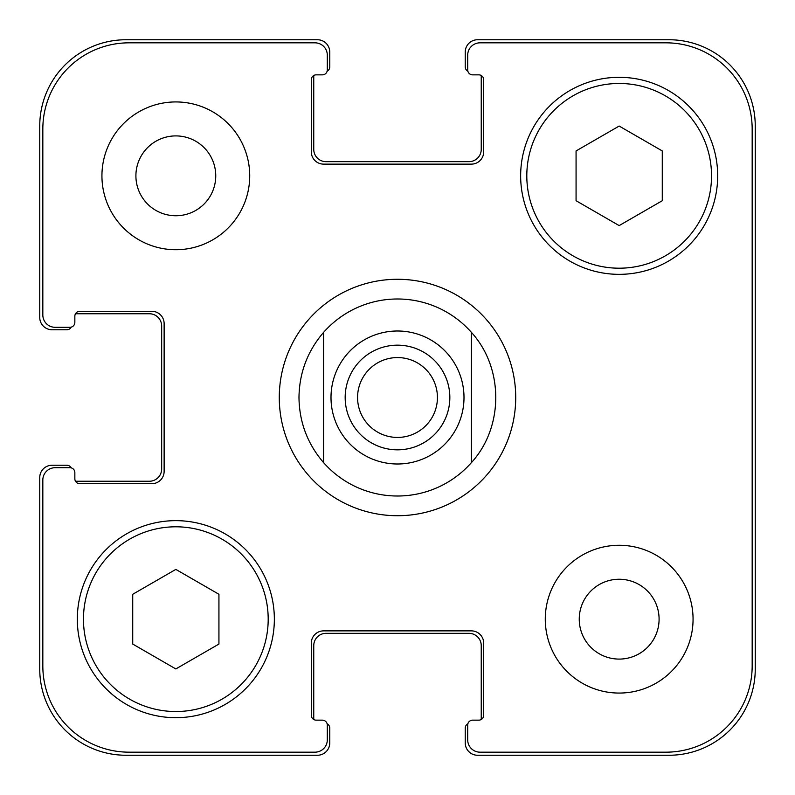 <?xml version="1.0" encoding="UTF-8"?>
<svg xmlns="http://www.w3.org/2000/svg" width="795" height="795" viewBox="0 0 795 795"><rect width="100%" height="100%" fill="white"/><g stroke="black" fill="none" stroke-linecap="round" stroke-linejoin="round"><path stroke-width="1.19" d="M471.385 332.34A98.52 98.52 0 0 0 323.615 332.34L323.615 462.66L323.615 332.34C307.516 351.072 299.298 372.795 298.98 397.5C299.298 422.205 307.516 443.928 323.615 462.66A98.52 98.52 0 0 0 471.385 462.66L471.385 332.34L471.385 462.66C503.881 427.054 503.881 367.946 471.385 332.34A98.52 98.52 0 0 0 323.615 332.34M279.274 397.5A118.226 118.226 0 0 1 456.608 295.114A118.226 118.226 0 0 1 456.608 499.886A118.226 118.226 0 0 1 279.274 397.5M357.571 397.5A39.929 39.929 0 0 0 397.5 437.429A39.929 39.929 0 0 0 437.429 397.5A39.929 39.929 0 0 0 397.5 357.571A39.929 39.929 0 0 0 357.571 397.5M449.841 397.5A52.341 52.341 0 0 1 371.335 442.825A52.341 52.341 0 0 1 371.335 352.175A52.341 52.341 0 0 1 449.841 397.5M218.933 644.059L175.834 668.943L132.725 644.059L132.725 594.282L175.834 569.399L218.933 594.282L218.933 644.059M662.275 200.718L619.166 225.601L576.067 200.718L576.067 150.941L619.166 126.057L662.275 150.941L662.275 200.718M268.193 619.166A92.359 92.359 0 0 0 129.645 539.179A92.359 92.359 0 0 0 129.645 699.153A92.359 92.359 0 0 0 268.193 619.166M274.354 619.166A98.52 98.52 0 0 1 126.574 704.489A98.52 98.52 0 0 1 126.574 533.852A98.52 98.52 0 0 1 274.354 619.166M711.535 175.834A92.359 92.359 0 0 0 572.986 95.847A92.359 92.359 0 0 0 572.986 255.821A92.359 92.359 0 0 0 711.535 175.834M717.686 175.834A98.52 98.52 0 0 1 569.906 261.148A98.52 98.52 0 0 1 569.906 90.511A98.52 98.52 0 0 1 717.686 175.834M752.169 129.038A86.208 86.208 0 0 0 665.962 42.831L480.011 42.831A12.313 12.313 0 0 0 467.699 55.143L467.699 69.92A4.929 4.929 0 0 0 472.618 74.849L478.779 74.849A4.929 4.929 0 0 1 483.708 79.778L483.708 151.815A12.313 12.313 0 0 1 471.385 164.128L323.615 164.128A12.313 12.313 0 0 1 311.292 151.815L311.292 79.778A4.929 4.929 0 0 1 316.221 74.849L322.382 74.849A4.929 4.929 0 0 0 327.302 69.92L327.302 55.143A12.313 12.313 0 0 0 314.989 42.831L129.038 42.831A86.208 86.208 0 0 0 42.831 129.038L42.831 314.989A12.313 12.313 0 0 0 55.143 327.302L69.92 327.302A4.929 4.929 0 0 0 74.849 322.382L74.849 316.221A4.929 4.929 0 0 1 79.778 311.292L151.815 311.292A12.313 12.313 0 0 1 164.128 323.615L164.128 471.385A12.313 12.313 0 0 1 151.815 483.708L79.778 483.708A4.929 4.929 0 0 1 74.849 478.779L74.849 472.618A4.929 4.929 0 0 0 69.92 467.699L55.143 467.699A12.313 12.313 0 0 0 42.831 480.011L42.831 665.962A86.208 86.208 0 0 0 129.038 752.169L314.989 752.169A12.313 12.313 0 0 0 327.302 739.857L327.302 725.08A4.929 4.929 0 0 0 322.382 720.151L316.221 720.151A4.929 4.929 0 0 1 311.292 715.222L311.292 643.185A12.313 12.313 0 0 1 323.615 630.872L471.385 630.872A12.313 12.313 0 0 1 483.708 643.185L483.708 715.222A4.929 4.929 0 0 1 478.779 720.151L472.618 720.151A4.929 4.929 0 0 0 467.699 725.08L467.699 739.857A12.313 12.313 0 0 0 480.011 752.169L665.962 752.169A86.208 86.208 0 0 0 752.169 665.962L752.169 129.038M249.719 175.834A73.885 73.885 0 0 1 138.886 239.822A73.885 73.885 0 0 1 138.886 111.837A73.885 73.885 0 0 1 249.719 175.834M693.061 619.166A73.885 73.885 0 0 1 582.228 683.163A73.885 73.885 0 0 1 582.228 555.178A73.885 73.885 0 0 1 693.061 619.166M135.905 175.834A39.929 39.929 0 0 0 195.789 210.407A39.929 39.929 0 0 0 195.789 141.252A39.929 39.929 0 0 0 135.905 175.834M579.247 619.166A39.929 39.929 0 0 0 639.13 653.748A39.929 39.929 0 0 0 639.13 584.593A39.929 39.929 0 0 0 579.247 619.166M467.867 71.202A4.929 4.929 0 0 1 465.234 66.84L465.234 52.063A12.313 12.313 0 0 1 477.547 39.75L669.042 39.75A86.208 86.208 0 0 1 755.25 125.958L755.25 669.042A86.208 86.208 0 0 1 669.042 755.25L477.547 755.25A12.313 12.313 0 0 1 465.234 742.937L465.234 728.16A4.929 4.929 0 0 1 467.867 723.798M316.221 74.849A4.929 4.929 0 0 0 313.926 75.416A4.929 4.929 0 0 0 313.757 76.698L313.757 149.351A12.313 12.313 0 0 0 326.069 161.673L468.931 161.673A12.313 12.313 0 0 0 481.243 149.351L481.243 76.698A4.929 4.929 0 0 0 481.074 75.416A4.929 4.929 0 0 0 478.779 74.849L472.618 74.849M481.074 719.584A4.929 4.929 0 0 0 481.243 718.302L481.243 645.649A12.313 12.313 0 0 0 468.931 633.327L326.069 633.327A12.313 12.313 0 0 0 313.757 645.649L313.757 718.302A4.929 4.929 0 0 0 313.926 719.584A4.929 4.929 0 0 0 316.221 720.151L322.382 720.151M71.202 327.133A4.929 4.929 0 0 1 66.84 329.766L52.063 329.766A12.313 12.313 0 0 1 39.75 317.453L39.75 125.958A86.208 86.208 0 0 1 125.958 39.75L317.453 39.75A12.313 12.313 0 0 1 329.766 52.063L329.766 66.84A4.929 4.929 0 0 1 327.133 71.202M327.133 723.798A4.929 4.929 0 0 1 329.766 728.16L329.766 742.937A12.313 12.313 0 0 1 317.453 755.25L125.958 755.25A86.208 86.208 0 0 1 39.75 669.042L39.75 477.547A12.313 12.313 0 0 1 52.063 465.234L66.84 465.234A4.929 4.929 0 0 1 71.202 467.867M75.416 481.074A4.929 4.929 0 0 0 76.698 481.243L149.351 481.243A12.313 12.313 0 0 0 161.673 468.931L161.673 326.069A12.313 12.313 0 0 0 149.351 313.757L76.698 313.757A4.929 4.929 0 0 0 75.416 313.926A4.929 4.929 0 0 0 74.849 316.221L74.849 322.382M447.376 441.483A66.502 66.502 0 0 0 421.012 335.291A66.502 66.502 0 0 0 330.998 397.5A66.502 66.502 0 0 0 447.376 441.483"/></g></svg>
